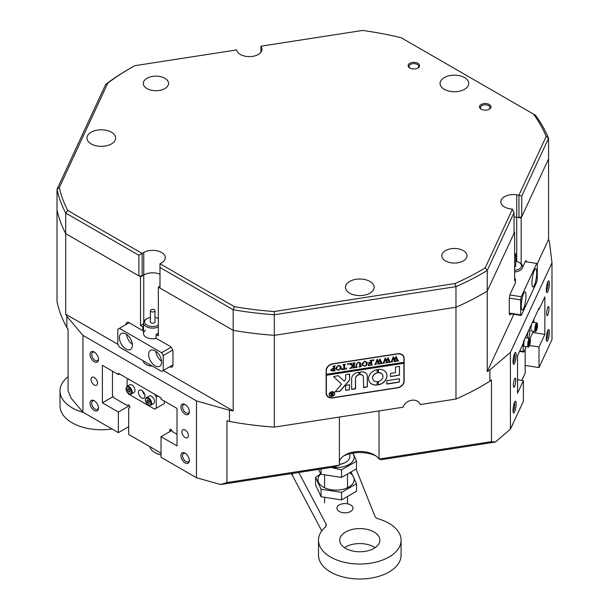 <?xml version="1.0" encoding="UTF-8"?>
<svg xmlns="http://www.w3.org/2000/svg" width="609" height="609" viewBox="0 0 609 609"><rect width="100%" height="100%" fill="white"/><g stroke="black" fill="none" stroke-linecap="round" stroke-linejoin="round"><path stroke-width="0.91" d="M185.128 462.939A5.968 3.441 60 0 1 180.911 455.631A5.968 3.441 60 0 1 185.128 453.195L185.128 453.195A5.968 3.441 60 0 1 189.346 460.503A5.968 3.441 60 0 1 185.128 462.939M185.555 453.469A4.819 2.779 -120 0 0 183.53 453.423A4.819 2.779 -120 0 0 182.791 457.29A4.819 2.779 -120 0 0 185.935 461.531A4.819 2.779 -120 0 0 188.348 461.774A4.819 2.779 -120 0 0 189.323 459.993M185.128 414.234A5.968 3.441 60 0 1 180.911 406.926A5.968 3.441 60 0 1 185.128 404.498L185.128 404.498A5.968 3.441 60 0 1 189.346 411.798A5.968 3.441 60 0 1 185.128 414.234M185.555 404.764A4.819 2.779 -120 0 0 183.53 404.726A4.819 2.779 -120 0 0 182.791 408.586A4.819 2.779 -120 0 0 185.935 412.833A4.819 2.779 -120 0 0 188.348 413.069A4.819 2.779 -120 0 0 189.323 411.296M94.281 361.784A5.968 3.441 60 0 1 90.063 354.484A5.968 3.441 60 0 1 94.281 352.048L94.281 352.048A5.968 3.441 60 0 1 98.498 359.356A5.968 3.441 60 0 1 94.281 361.784M94.707 352.322A4.819 2.779 -120 0 0 92.682 352.276A4.819 2.779 -120 0 0 91.944 356.136A4.819 2.779 -120 0 0 95.095 360.383A4.819 2.779 -120 0 0 97.501 360.619A4.819 2.779 -120 0 0 98.483 358.846M94.281 410.489A5.968 3.441 60 0 1 90.063 403.181A5.968 3.441 60 0 1 94.281 400.752L94.281 400.752A5.968 3.441 60 0 1 98.498 408.053A5.968 3.441 60 0 1 94.281 410.489M94.707 401.019A4.819 2.779 -120 0 0 92.682 400.981A4.819 2.779 -120 0 0 91.944 404.84A4.819 2.779 -120 0 0 95.095 409.088A4.819 2.779 -120 0 0 97.501 409.324A4.819 2.779 -120 0 0 98.483 407.55M549.371 332.133A5.968 1.264 -81.2 0 1 548.366 338.84A5.968 1.264 -81.2 0 1 546.661 341.169A5.968 1.264 -81.2 0 1 546.281 338.787A5.968 1.264 -81.2 0 1 548.443 329.659A5.968 1.264 -81.2 0 1 549.371 332.133M546.326 339.86A4.819 1.02 98.8 0 0 547.963 332.598A4.819 1.02 98.8 0 0 547.727 330.809M549.371 283.429A5.968 1.264 -81.2 0 1 548.366 290.135A5.968 1.264 -81.2 0 1 546.661 292.465A5.968 1.264 -81.2 0 1 546.281 290.082A5.968 1.264 -81.2 0 1 548.443 280.955A5.968 1.264 -81.2 0 1 549.371 283.429M546.326 291.163A4.819 1.02 98.8 0 0 547.963 283.893A4.819 1.02 98.8 0 0 547.727 282.104M516.12 355.07A5.968 1.264 -81.2 0 1 515.115 361.784A5.968 1.264 -81.2 0 1 513.41 364.113A5.968 1.264 -81.2 0 1 513.029 361.723A5.968 1.264 -81.2 0 1 515.191 352.603A5.968 1.264 -81.2 0 1 516.12 355.07M513.075 362.804A4.819 1.02 98.8 0 0 514.712 355.542A4.819 1.02 98.8 0 0 514.476 353.745M516.12 403.775A5.968 1.264 -81.2 0 1 515.115 410.489A5.968 1.264 -81.2 0 1 513.41 412.818A5.968 1.264 -81.2 0 1 513.029 410.428A5.968 1.264 -81.2 0 1 515.191 401.308A5.968 1.264 -81.2 0 1 516.12 403.775M513.075 411.509A4.819 1.02 98.8 0 0 514.712 404.247A4.819 1.02 98.8 0 0 514.476 402.45M546.638 313.665A4.59 0.967 98.8 0 0 547.126 315.637A4.59 0.967 98.8 0 0 548.359 313.292A4.59 0.967 98.8 0 0 549.014 308.55A4.59 0.967 98.8 0 0 548.526 306.571A4.59 0.967 98.8 0 0 547.285 308.923A4.59 0.967 98.8 0 0 546.638 313.665M513.387 385.307A4.59 0.967 98.8 0 0 513.874 387.286A4.59 0.967 98.8 0 0 515.107 384.934A4.59 0.967 98.8 0 0 515.762 380.191A4.59 0.967 98.8 0 0 515.275 378.219A4.59 0.967 98.8 0 0 514.034 380.564A4.59 0.967 98.8 0 0 513.387 385.307M185.128 429.969A4.59 2.649 -120 0 0 182.829 429.741A4.59 2.649 -120 0 0 182.129 433.418A4.59 2.649 -120 0 0 185.128 437.46A4.59 2.649 -120 0 0 187.42 437.688A4.59 2.649 -120 0 0 188.128 434.011A4.59 2.649 -120 0 0 185.128 429.969M94.281 377.519A4.59 2.649 -120 0 0 91.989 377.298A4.59 2.649 -120 0 0 91.289 380.968A4.59 2.649 -120 0 0 94.281 385.017A4.59 2.649 -120 0 0 96.58 385.238A4.59 2.649 -120 0 0 97.28 381.561A4.59 2.649 -120 0 0 94.281 377.519M491.471 441.639L495.383 442.043L381.47 459.666L379.026 459.034L491.471 441.639L491.471 379.826L489.902 381.165L489.902 369.929A250.063 144.371 0 0 1 487.253 371.581L487.253 270.434A250.063 144.371 180 0 1 455.966 286.641L455.966 307.248A250.063 144.371 0 0 0 487.253 291.033L514.635 232.029L514.635 280.726L515.465 278.937L515.465 282.683L510.479 293.431A4.59 0.967 98.8 0 0 509.291 299.735L509.291 312.843A4.59 0.967 98.8 0 0 509.779 314.823A4.59 0.967 98.8 0 0 510.479 314.038L510.586 313.802M339.38 461.592A20.645 11.921 180 0 1 345.196 454.953A20.645 11.921 180 0 1 374.398 454.953L374.398 454.953A20.645 11.921 180 0 1 379.026 459.034L379.026 410.93M159.984 267.473L159.984 263.727L234.396 306.685L233.178 309.737L233.178 330.337A250.063 144.371 0 0 0 274.309 335.346L455.966 307.248L455.966 399.032L420.256 404.559A9.173 7.239 155.1 0 0 419.997 403.896A9.173 7.239 155.1 0 0 411.242 400.341A9.173 7.239 155.1 0 0 403.089 407.208L274.309 427.13L274.309 314.746A250.063 144.371 180 0 1 233.178 309.737L159.984 267.473L159.984 288.08L233.178 330.337L233.178 410.885L163.227 370.5L163.227 355.511L161.606 352.702L119.425 328.35L117.803 329.286L117.803 344.275L65.696 314.191L65.696 213.036A250.063 144.371 180 0 1 57.018 189.292L57.018 209.892A250.063 144.371 0 0 0 65.696 233.643L138.898 275.9L138.898 255.3L65.696 213.036L67.728 210.463L142.141 253.428L142.141 275.9L138.898 275.9M233.178 410.885A250.063 144.371 0 0 1 229.456 410.222L229.456 421.458A250.063 144.371 0 0 0 274.309 427.13M229.456 421.458L226.936 420.75L226.936 482.564L339.38 465.169L339.38 417.066M551.982 262.814L510.418 352.367L510.418 429.17L523.39 401.217L523.39 380.61L517.543 393.216L517.543 355.747L523.39 343.149L523.39 341.839L539.003 308.192L539.003 309.501L544.857 296.895L544.857 334.364L539.003 346.963L539.003 367.57L551.982 339.616L551.982 262.814L549.425 241.689A250.063 144.371 0 0 0 548.557 239.489L537.199 263.956M513.836 314.305L487.253 371.581M546.189 136.446A247.764 143.046 0 0 0 533.56 114.149L535.501 115.268A250.063 144.371 180 0 1 548.557 138.334L521.761 196.068L521.761 216.675L518.952 217.611L518.952 195.131L546.189 136.446L548.557 138.334L548.557 239.489M521.761 216.675L548.557 158.941L521.167 217.953L521.167 263.811M526.481 261.878A4.59 0.967 98.8 0 0 526.024 260.66A4.59 0.967 98.8 0 0 525.323 261.444L522.644 267.214M515.465 278.937L514.635 278.808M152.349 366.093A9.409 5.428 180 0 1 143.282 360.855M143.503 323.813L140.519 325.541L142.788 326.85L142.788 330.596L143.503 330.185M140.519 325.541L140.519 276.836L65.696 233.643A250.063 144.371 0 0 1 57.018 209.892L57.018 301.683A250.063 144.371 0 0 0 66.845 327.581L66.845 316.337A250.063 144.371 0 0 1 65.696 314.191M142.788 330.596L129.161 322.732A4.59 2.649 -120 0 0 126.87 322.504A4.59 2.649 -120 0 0 125.918 324.605M454.938 283.558L455.966 286.641L274.309 314.746L274.149 311.526L454.938 283.558A247.764 143.046 0 0 0 485.183 267.891L487.253 270.434L514.042 212.701L514.042 233.308L487.253 291.033A250.063 144.371 0 0 1 455.966 307.248L274.309 335.346A250.063 144.371 0 0 1 233.178 330.337L158.363 287.143L158.363 335.841L156.087 334.531L156.087 338.277L169.713 346.148A4.59 2.649 -120 0 1 172.964 351.766L172.964 364.875L169.713 366.747A4.59 2.649 -120 0 0 172.012 366.976A4.59 2.649 -120 0 0 172.964 364.875L161.606 371.437L119.425 347.084L117.803 344.275M142.788 326.85L143.503 326.439M158.363 333.222L156.087 334.531M66.845 327.581L68.079 329.035L68.079 390.849L71.139 398.225L82.931 412.179L118.374 432.641L128.689 426.688M525.164 365.423L539.003 367.57M495.383 442.043L510.418 429.17M375.852 455.89A25.235 14.57 0 0 0 343.735 455.89M339.38 465.169L334.562 466.92L220.648 484.543L226.936 482.564M118.374 432.641L118.374 412.034L102.396 402.808L102.396 365.347L118.374 374.573L118.374 373.264L161.035 397.89L161.035 399.2L177.013 408.426L177.013 445.895L161.035 436.668L161.035 457.268L196.479 477.738L220.648 484.543M455.966 399.032A250.063 144.371 0 0 0 489.902 381.165M161.035 436.668L171.791 430.456M523.39 380.61L517.543 379.704M118.374 374.573L119.509 373.918M102.396 402.808L113.114 396.619M118.374 412.034L129.359 405.693M521.167 217.953L516.736 217.268A12.622 7.285 0 0 0 514.042 217.025A12.622 7.285 0 0 1 516.736 217.268L516.736 194.789A12.622 7.285 0 0 0 500.849 201.823A12.622 7.285 0 0 0 510.205 208.864L512.42 209.207L485.183 267.891M143.762 321.582L143.762 274.964A12.622 7.285 0 0 1 159.984 274.172A12.622 7.285 0 0 0 143.762 274.964L140.519 276.836M158.363 287.143L159.984 286.207M514.042 231.93L514.635 232.029M420.256 404.559L419.662 403.265M332.788 397.86L397.494 387.849A6.882 5.428 155.1 0 0 404.14 381.196L404.14 358.343A6.882 5.428 155.1 0 0 403.737 356.478A6.882 5.428 155.1 0 0 397.494 353.753L332.788 363.763A6.882 5.428 155.1 0 0 326.142 370.409L326.142 393.262A6.882 5.428 155.1 0 0 326.546 395.134A6.882 5.428 155.1 0 0 332.788 397.86L332.704 397.677M539.003 309.501L538.44 309.41M544.857 334.364L532.852 332.506M539.003 346.963L529.541 345.501M229.456 410.222L196.479 400.935L82.931 335.376L66.845 316.337M82.931 335.376L82.931 412.179M196.479 477.738L196.479 400.935M510.418 352.367L489.902 369.929M326.363 394.678A6.882 5.428 155.1 0 0 327.254 395.721M403.721 357.232A6.882 5.428 155.1 0 0 403.501 356.044M521.799 380.366L525.164 373.127L525.164 349.071M161.035 453.134L128.689 434.461L128.689 408.213L129.489 407.748A1.606 0.929 -120 0 0 129.824 407.018A1.606 0.929 -120 0 0 129.123 405.404A1.606 0.929 -120 0 0 127.882 404.97L127.083 405.434L113.761 397.746L112.467 395.5L112.467 371.163M170.185 431.385L170.063 431.172A1.606 0.929 60 0 1 170.063 429.322A1.606 0.929 60 0 1 171.669 430.251L172.469 431.636L177.013 434.263M150.012 446.77A16.062 9.272 0 0 0 154.64 452.441A16.062 9.272 0 0 0 160.837 454.664A16.062 9.272 0 0 0 161.035 454.702M161.035 454.893A15.141 8.739 180 0 1 155.287 452.814L154.64 452.441M339.38 464.309A13.763 7.947 0 0 0 340.362 464.149A13.763 7.947 0 0 0 345.783 462.223L345.295 462.497A13.078 7.552 180 0 1 340.149 464.332A13.078 7.552 180 0 1 339.38 464.461M345.783 462.223A13.763 7.947 0 0 0 349.81 456.598L349.81 453.751M350.632 511.476A8.031 4.636 180 0 1 341.877 512.481A8.031 4.636 180 0 1 336.922 508.195A8.031 4.636 180 0 1 339.274 504.922A8.031 4.636 180 0 1 348.028 503.917A8.031 4.636 180 0 1 352.984 508.195A8.031 4.636 180 0 1 350.632 511.476M344.481 547.674A20.074 11.586 180 0 1 345.6 546.973A20.074 11.586 180 0 1 375.114 547.674M373.987 548.374A20.074 11.586 180 0 1 352.116 550.886A20.074 11.586 180 0 1 339.723 540.183A20.074 11.586 180 0 1 345.6 531.984A20.074 11.586 180 0 1 367.478 529.472A20.074 11.586 180 0 1 379.871 540.183A20.074 11.586 180 0 1 373.987 548.374M356.09 469.113L374.954 516.287A6.882 3.974 180 0 0 378.539 518.937A41.298 23.842 180 0 1 401.087 540.183L401.087 555.164A41.298 23.842 180 0 1 388.999 572.026A41.298 23.842 180 0 1 343.994 577.195A41.298 23.842 180 0 1 318.499 555.164L318.499 540.183A41.298 23.842 180 0 1 325.168 527.196A6.882 3.974 180 0 0 326.279 525.027A6.882 3.974 180 0 0 325.975 523.869L298.753 472.455M401.087 540.183A41.298 23.842 180 0 1 388.999 557.037A41.298 23.842 180 0 1 343.994 562.206A41.298 23.842 180 0 1 318.499 540.183M321.765 530.896L292.472 475.576A80.297 46.36 0 0 0 291.338 473.604M111.987 428.957A41.298 23.842 180 0 1 60.009 405.929L60.009 390.94A41.298 23.842 180 0 1 68.079 376.781M83.326 412.407A41.298 23.842 180 0 1 60.009 390.94M315.576 477.387L315.576 484.931L321.057 496.746L341.527 499.913L356.516 491.257L356.516 483.721L341.527 492.369L321.057 489.202L315.576 477.387L320.692 473.68M350.304 473.185A18.125 10.467 180 0 1 340.736 489.75A18.125 10.467 180 0 1 321.377 485.792A18.125 10.467 180 0 1 320.852 473.939M321.057 489.202L321.057 496.746M341.527 492.369L341.527 499.913M351.028 471.899L356.516 483.721M318.416 469.417L321.057 474.266L341.527 477.433L356.516 468.785L356.516 461.241L341.527 469.897L331.159 467.446M352.771 453.134A18.125 10.467 180 0 1 340.736 467.27A18.125 10.467 180 0 1 331.836 467.339M321.057 469.006L321.057 474.266M341.527 469.897L341.527 477.433M353.098 453.081L356.516 461.241M531.954 283.056A9.173 1.941 98.8 0 0 532.921 287.006A9.173 1.941 98.8 0 0 535.402 282.31A9.173 1.941 98.8 0 0 536.704 272.824A9.173 1.941 98.8 0 0 535.73 268.873A9.173 1.941 98.8 0 0 533.256 273.57A9.173 1.941 98.8 0 0 531.954 283.056M521.266 306.083A9.173 1.941 98.8 0 0 522.233 310.034A9.173 1.941 98.8 0 0 524.714 305.337A9.173 1.941 98.8 0 0 526.016 295.852A9.173 1.941 98.8 0 0 525.042 291.901A9.173 1.941 98.8 0 0 522.568 296.598A9.173 1.941 98.8 0 0 521.266 306.083M537.298 279.036L537.298 264.047L536.704 263.453L521.266 296.72L520.672 299.872L520.672 314.861L521.266 315.454L536.704 282.188L537.298 279.036M536.704 263.453L525.217 261.68M509.946 294.969L521.266 296.72M509.299 313.102L520.672 314.861M520.672 299.872L509.383 298.128M521.266 315.454L509.322 313.605M514.635 270.343A8.031 4.636 0 0 0 521.471 266.163A8.031 4.636 0 0 0 519.15 262.479A8.031 4.636 0 0 0 515.762 261.314M519.15 262.479L519.957 262.951A9.173 5.298 180 0 1 522.644 266.696A9.173 5.298 180 0 1 522.613 267.161A9.173 5.298 180 0 1 514.635 271.949M514.635 255.658A2.291 1.325 0 0 0 515.754 254.638A2.291 1.325 0 0 0 515.762 254.524A2.291 1.325 0 0 0 514.635 253.382M514.635 266.902A2.291 1.325 0 0 0 515.754 265.874A2.291 1.325 0 0 0 515.762 265.76A2.291 1.325 0 0 0 515.754 265.646M417.911 67.987A5.732 3.311 180 0 1 409.804 67.987A5.732 3.311 180 0 1 409.804 63.298A5.732 3.311 180 0 1 417.911 63.298A5.732 3.311 180 0 1 417.911 67.987L417.911 67.987M417.561 68.17A4.819 2.779 0 0 0 418.672 66.389A4.819 2.779 0 0 0 415.703 63.823A4.819 2.779 0 0 0 410.451 64.425A4.819 2.779 0 0 0 409.042 66.389A4.819 2.779 0 0 0 410.154 68.17M489.286 109.194A5.732 3.311 180 0 1 481.179 109.194A5.732 3.311 180 0 1 481.179 104.512A5.732 3.311 180 0 1 489.286 104.512A5.732 3.311 180 0 1 489.293 109.194A5.732 3.311 180 0 1 489.286 109.194M488.936 109.376A4.819 2.779 0 0 0 490.055 107.603A4.819 2.779 0 0 0 487.078 105.03A4.819 2.779 0 0 0 481.826 105.631A4.819 2.779 0 0 0 480.417 107.603A4.819 2.779 0 0 0 481.529 109.376M107.793 83.129L59.355 187.511L57.018 189.292L105.692 84.415L107.793 83.129A247.764 143.046 0 0 1 129.968 68.452L129.968 68.452A247.764 143.046 0 0 1 134.924 65.673L236.574 49.946L237.167 51.225A12.622 7.285 0 0 0 258.277 54.49A12.622 7.285 0 0 0 261.977 49.337A12.622 7.285 0 0 0 261.543 47.456L260.949 46.177L260.949 52.214M91.16 132.206A14.342 8.275 0 0 0 86.965 138.06A14.342 8.275 0 0 0 95.811 145.711A14.342 8.275 0 0 0 111.439 143.914A14.342 8.275 0 0 0 115.641 138.06A14.342 8.275 0 0 0 106.788 130.417A14.342 8.275 0 0 0 91.16 132.206M349.657 281.449A14.342 8.275 0 0 0 345.455 287.303A14.342 8.275 0 0 0 354.309 294.954A14.342 8.275 0 0 0 369.937 293.157A14.342 8.275 0 0 0 374.132 287.303A14.342 8.275 0 0 0 365.286 279.653A14.342 8.275 0 0 0 349.657 281.449M164.849 88.587A12.622 7.285 180 0 1 151.101 90.17A12.622 7.285 180 0 1 143.313 83.441A12.622 7.285 180 0 1 147.005 78.287A12.622 7.285 180 0 1 160.753 76.704A12.622 7.285 180 0 1 168.548 83.441A12.622 7.285 180 0 1 164.849 88.587M463.335 260.918A12.622 7.285 180 0 1 449.587 262.494A12.622 7.285 180 0 1 441.791 255.765A12.622 7.285 180 0 1 445.491 250.611A12.622 7.285 180 0 1 459.239 249.035A12.622 7.285 180 0 1 467.027 255.765A12.622 7.285 180 0 1 463.335 260.918M444.273 77.587A14.342 8.275 0 0 0 440.071 83.441A14.342 8.275 0 0 0 448.924 91.084A14.342 8.275 0 0 0 464.553 89.287A14.342 8.275 0 0 0 468.747 83.441A14.342 8.275 0 0 0 459.902 75.79A14.342 8.275 0 0 0 444.273 77.587M128.347 69.388L129.968 68.452L128.347 69.388A250.063 144.371 180 0 0 105.692 84.415M516.736 194.789L521.761 196.068M59.355 187.511A247.764 143.046 0 0 0 67.728 210.463M234.396 306.685A247.764 143.046 0 0 0 274.149 311.526M533.56 114.149L401.217 37.743A247.764 143.046 0 0 0 362.599 30.45L260.949 46.177M159.984 263.727L161.606 262.791A12.622 7.285 0 0 0 165.298 257.637A12.622 7.285 0 0 0 157.51 250.908A12.622 7.285 0 0 0 143.762 252.491L138.898 255.3M518.952 217.611L516.736 217.268L516.736 261.527M143.762 252.491L143.762 274.964L142.141 275.9M514.042 212.701L512.42 209.207M148.626 354.575A9.173 5.298 -120 0 0 152.631 363.809A9.173 5.298 -120 0 0 159.703 366.268A9.173 5.298 -120 0 0 161.606 362.066A9.173 5.298 -120 0 0 157.602 352.832A9.173 5.298 -120 0 0 150.53 350.373A9.173 5.298 -120 0 0 148.626 354.575M155.797 351.264A9.173 5.298 -120 0 0 161.568 361.259M119.425 337.713A9.173 5.298 -120 0 0 123.437 346.955A9.173 5.298 -120 0 0 130.501 349.414A9.173 5.298 -120 0 0 132.404 345.212A9.173 5.298 -120 0 0 128.4 335.978A9.173 5.298 -120 0 0 121.328 333.519A9.173 5.298 -120 0 0 119.425 337.713M126.603 334.41A9.173 5.298 -120 0 0 132.366 344.397M156.262 338.383A9.173 5.298 180 0 1 146.19 337.249A9.173 5.298 180 0 1 143.503 333.504A9.173 5.298 180 0 1 145.437 330.253M172.674 350.061L163.227 355.511M161.606 352.702L171.053 347.252M129.161 322.732L119.425 328.35M158.363 318.614A8.031 4.636 0 0 0 154.975 317.449M150.385 317.449A8.031 4.636 0 0 0 147.005 318.614A8.031 4.636 0 0 0 144.797 321.004A8.031 4.636 0 0 0 148.916 325.982A8.031 4.636 0 0 0 158.363 325.168M158.363 326.987A9.173 5.298 180 0 1 148.68 327.589A9.173 5.298 180 0 1 143.503 322.823A9.173 5.298 180 0 1 143.678 321.811A9.173 5.298 180 0 1 146.19 319.078L147.005 318.614M154.937 310.902A2.291 1.325 0 0 0 154.975 310.651A2.291 1.325 0 0 0 152.905 309.334A2.291 1.325 0 0 0 150.431 310.4A2.291 1.325 0 0 0 150.385 310.651A2.291 1.325 0 0 0 152.463 311.968A2.291 1.325 0 0 0 154.937 310.902M150.431 321.636A2.291 1.325 0 0 0 150.385 321.887A2.291 1.325 0 0 0 152.463 323.204A2.291 1.325 0 0 0 154.937 322.138A2.291 1.325 0 0 0 154.975 321.887A2.291 1.325 0 0 0 154.937 321.636M150.735 405.221C147.622 405.533 145.833 403.561 145.353 399.314L146.381 397.669L149.22 396.033A4.362 2.52 60 0 1 152.813 397.456A4.362 2.52 60 0 1 154.435 402.153A4.362 2.52 60 0 1 153.575 403.577L150.735 405.221A4.362 2.52 60 0 0 151.595 403.79A4.362 2.52 60 0 0 149.974 399.093A4.362 2.52 60 0 0 146.381 397.669A4.362 2.52 60 0 0 145.521 399.101M149.274 401.78L148.649 400.638M149.258 401.712A1.72 0.99 60 0 1 148.657 400.638M149.045 400.943L149.54 402.747L148.642 403.478L147.256 402.412L146.769 400.608L147.66 399.877L149.045 400.943M148.878 401.476L147.256 402.412M147.827 399.999L146.769 400.608M134.779 388.854A4.362 2.52 60 0 1 134.109 392.341L131.27 393.977A4.362 2.52 60 0 0 131.94 390.491A4.362 2.52 60 0 0 126.916 386.433L129.755 384.789A4.362 2.52 60 0 1 134.779 388.854M129.976 390.658A1.72 0.99 60 0 1 129.565 390.186L129.032 389.174M129.961 390.765L129.565 390.186A1.72 0.99 60 0 1 129.184 389.402M128.872 388.938L129.983 390.567L129.801 392.074L128.499 391.937L127.388 390.308L127.57 388.808L128.872 388.938M129.915 391.123L128.499 391.937M129.009 389.372L127.388 390.308M523.847 343.773A4.362 0.921 -81.2 0 1 525.628 337.706L529.503 338.307A4.362 0.921 -81.2 0 0 527.729 344.374A4.362 0.921 -81.2 0 0 528.17 346.924L524.296 346.323A4.362 0.921 -81.2 0 1 523.847 343.773M529.061 344.656L529.723 340.743L529.061 344.656M529.175 341.786L529.899 341.9M528.924 343.75L529.564 343.849M535.296 331.57L531.421 330.969A4.362 0.921 -81.2 0 1 531.01 327.87A4.362 0.921 -81.2 0 1 532.083 323.105A4.362 0.921 -81.2 0 1 532.753 322.351L536.628 322.953A4.362 0.921 -81.2 0 0 535.966 323.706A4.362 0.921 -81.2 0 0 534.892 328.464A4.362 0.921 -81.2 0 0 535.296 331.57L536.483 330.596C537.755 327.832 537.808 321.91 536.628 322.953M536.963 327.2L536.072 329.119L536.514 325.724L536.963 325.579L536.963 327.2L536.179 327.079M536.072 328.898L536.514 328.974M334.265 392.889A2.642 2.078 155.1 0 0 334.234 392.82A2.642 2.078 155.1 0 0 331.395 391.876A2.642 2.078 155.1 0 0 329.294 394.327A2.642 2.078 155.1 0 0 329.446 395.043A2.642 2.078 155.1 0 0 329.477 395.104M329.355 394.457A2.642 2.078 155.1 0 0 329.507 395.172A2.642 2.078 155.1 0 0 332.347 396.109A2.642 2.078 155.1 0 0 334.448 393.665A2.642 2.078 155.1 0 0 334.295 392.95A2.642 2.078 155.1 0 0 331.456 392.006A2.642 2.078 155.1 0 0 329.355 394.457M334.668 393.635A2.87 2.261 155.1 0 0 334.501 392.851A2.87 2.261 155.1 0 0 331.418 391.831A2.87 2.261 155.1 0 0 329.134 394.487A2.87 2.261 155.1 0 0 329.302 395.264A2.87 2.261 155.1 0 0 332.385 396.292A2.87 2.261 155.1 0 0 334.668 393.635M329.271 395.203A2.87 2.261 155.1 0 0 332.369 396.147A2.87 2.261 155.1 0 0 334.607 393.505A2.87 2.261 155.1 0 0 334.47 392.79M333.595 376.659L341.596 384.172L335.133 391.777L339.441 391.397A1.149 0.906 155.1 0 0 340.294 390.932L349.368 380.381A1.149 0.906 155.1 0 0 349.627 379.734L349.36 373.941L345.638 374.741L345.638 379.262A0.685 0.54 -24.9 0 1 345.486 379.651L344.214 381.127L338.642 375.959A1.149 0.906 155.1 0 0 337.767 375.73L333.595 376.659L341.596 384.172M335.133 391.808L339.38 391.267A1.149 0.906 155.1 0 0 340.233 390.803L349.307 380.252A1.149 0.906 155.1 0 0 349.566 379.613L349.627 374.124M368.574 378.646A9.523 7.506 155.1 0 0 369.138 381.234A9.523 7.506 155.1 0 0 377.146 385.078L377.199 381.691A5.39 4.255 -24.9 0 1 372.883 379.491A5.39 4.255 -24.9 0 1 372.563 378.029A5.39 4.255 -24.9 0 1 377.199 372.936L377.146 369.564A9.523 7.506 155.1 0 0 368.574 378.646M369.107 381.165A9.523 7.506 155.1 0 0 377.093 384.949L377.382 381.744M372.853 379.43A5.39 4.255 -24.9 0 1 372.822 379.361A5.39 4.255 -24.9 0 1 372.502 377.9A5.39 4.255 -24.9 0 1 377.138 372.807L377.435 369.747M356.608 367.105L357.293 367.296L355.291 367.608L356.006 367.12L356.09 364.646L358.313 362.203L360.437 362.88L360.574 365.91L361.373 366.534L358.975 367.037L359.774 366.032L359.607 362.88L358.275 362.408L356.493 364.547L356.608 367.105L356.493 364.547M360.376 362.751L360.513 365.781L361.167 366.565M350.959 367.6L352.756 365.842L349.048 363.702L351.675 363.299L351.515 364.091L353.532 365.446L353.479 363.398L352.733 363.131L355.131 362.758L354.331 363.763L354.385 367.372L355.131 367.63L352.733 368.003L353.532 366.999L353.532 365.529L351.393 367.615L351.804 368.148L349.711 368.468L350.959 367.6M351.675 363.428L351.157 363.603L351.515 364.091M353.532 365.529L351.332 367.486L351.667 368.034M347.853 363.817L348.333 364.152L347.853 364.631L347.374 364.304L347.853 363.817L348.333 364.152L347.853 364.631L347.374 364.304M346.567 367.92L346.491 368.97L341.771 369.701L341.687 368.673L343.773 369.183L343.773 365.4L342.966 364.646L345.372 364.273L344.664 364.715L344.572 369.062L345.843 368.818L346.567 367.92M341.847 368.651L341.984 369.062M343.773 365.4L343.164 364.745M341.207 367.372L340.279 369.374L338.353 370.295L335.787 369.145L335.605 368.247L338.421 365.278L341.017 366.405L341.207 367.372L340.279 369.374M326.363 370.569A6.882 5.428 155.1 0 1 333.009 363.916L397.274 353.974A6.882 5.428 155.1 0 1 403.516 356.699A6.882 5.428 155.1 0 1 403.919 358.564L403.919 362.317L326.363 374.314L326.15 370.112M330.809 370.074L332.621 368.475L333.61 368.415L333.488 366.405L332.803 366.215L335.209 365.842L334.41 366.846L334.516 370.523L335.209 370.714L333.093 371.041L330.885 370.478M333.61 366.968L333.024 366.313M334.996 366.009L334.349 366.717L334.516 370.523M367.379 363.322L366.451 365.324L364.517 366.245L361.959 365.096L361.776 364.197L364.585 361.228L367.181 362.355L367.379 363.322L366.451 365.324M368.338 364.509L369.541 365.202L370.82 365.004L370.82 362.903L368.894 363.877L368.894 362.325L370.82 362.705L370.767 360.726L370.013 360.459L372.419 360.086L371.619 361.091L371.673 364.692L372.419 364.958L368.255 365.598L368.437 364.829M369.054 362.302L369.777 362.865M373.538 359.843L374.017 360.178L373.538 360.657L373.058 360.33L373.538 359.843L374.017 360.178L373.538 360.657L373.058 360.33M376.339 364.212L374.642 364.479L375.273 364.06L377.123 359.295L378.554 361.967L379.917 358.861L381.866 363.093L382.49 363.398L380.366 363.725L380.922 363.2L379.582 360.056L378.783 362.492L379.909 363.801L377.679 364.144L378.288 363.588L377.001 360.505L375.707 364.015L376.339 364.212M379.917 358.861L381.866 363.093M377.001 360.505L375.92 364.228M384.424 362.964L382.726 363.23L383.35 362.812L385.208 358.039L386.639 360.718L387.994 357.612L389.943 361.837L390.567 362.149L388.443 362.477L389.006 361.944L387.659 358.808L386.867 361.244L387.986 362.545L385.763 362.895L386.372 362.34L385.086 359.249L383.784 362.758L384.424 362.964M387.994 357.612L389.943 361.837M385.086 359.249L384.005 362.979M392.5 361.716L390.811 361.974L391.435 361.563L393.292 356.79L394.716 359.47L396.078 356.356L398.027 360.589L398.651 360.901L396.528 361.228L397.091 360.695L395.743 357.559L394.952 359.988L396.071 361.297L393.84 361.639L394.449 361.084L393.163 358.001L391.869 361.51L392.5 361.716M396.078 356.356L398.027 360.589M393.163 358.001L392.082 361.731M326.363 374.314L326.363 375.251L403.919 363.253L403.919 381.044A6.882 5.428 155.1 0 1 397.274 387.697L333.009 397.631A6.882 5.428 155.1 0 1 326.767 394.914L326.348 394.015A6.882 5.428 155.1 0 1 326.142 393.483M326.363 375.251L326.363 393.041A6.882 5.428 155.1 0 0 326.767 394.914M386.905 380.678L386.905 384.051L398.377 382.277A1.149 0.906 155.1 0 0 399.489 381.165L399.215 378.775L386.905 380.678M395.5 372.609L390.674 373.355L390.422 376.613L399.489 375.136L399.474 366.336L395.5 367.029L395.5 372.609M360.086 374.718A3.441 2.718 -24.9 0 1 363.162 376.08A3.441 2.718 -24.9 0 1 363.367 377.017L363.642 387.651L367.356 386.844L367.356 376.4A6.653 5.245 155.1 0 0 366.968 374.596A6.653 5.245 155.1 0 0 360.048 372.145L360.026 374.588A3.441 2.718 -24.9 0 1 363.109 375.951A3.441 2.718 -24.9 0 1 363.131 376.019M378.341 381.508L378.395 384.88A9.523 7.506 155.1 0 0 386.411 373.218A9.523 7.506 155.1 0 0 378.395 369.374L378.341 372.761A5.39 4.255 -24.9 0 1 382.665 374.954A5.39 4.255 -24.9 0 1 378.341 381.508M349.36 389.859L349.612 384.721L345.638 385.413L345.653 390.285L349.36 389.859L349.627 384.797M355.61 378.219A3.441 2.718 -24.9 0 1 358.891 374.9L358.929 372.32A6.653 5.245 155.1 0 0 351.621 378.836L351.637 389.364L355.344 388.938L355.549 378.09A3.441 2.718 -24.9 0 1 358.838 374.771L359.158 372.51M330.87 393.612L330.147 393.224L330.931 393.102L332.248 394.046L331.852 392.957L333.047 392.775L332.651 393.277L333.047 395.211L331.989 395.37L330.771 394.959L331.494 394.244L330.086 393.163M332.248 393.338L332.156 392.957M332.887 392.729L332.704 395.112L332.133 395.211M326.302 375.121L403.858 363.124L403.858 362.325M403.516 356.699L403.097 355.801A6.882 5.428 155.1 0 0 402.61 354.994M351.621 389.288L355.549 388.542L355.549 378.09M345.638 390.217L349.3 389.73M378.105 372.579L378.288 372.632A5.39 4.255 -24.9 0 1 382.604 374.824A5.39 4.255 -24.9 0 1 382.635 374.893M378.105 384.705L378.334 384.759A9.523 7.506 155.1 0 0 386.38 373.15M363.367 387.469L367.296 386.723L367.296 376.271A6.653 5.245 155.1 0 0 366.938 374.527M390.399 376.545L399.428 375.007L399.489 366.412M386.639 383.868L398.324 382.147A1.149 0.906 155.1 0 0 399.428 381.044L399.489 378.965M331.928 395.241L330.71 394.83M330.809 393.483L331.494 394.244M331.189 394.723L332.065 394.038L331.189 394.723L332.248 395.165L332.248 394.145L331.25 394.853L331.897 395.287M333.549 366.846L333.435 366.275L333.549 366.846M334.349 369.83L334.455 370.394L334.349 369.83M334.95 370.615L333.032 370.911L330.748 369.945M331.707 369.754L333.032 370.851L333.61 370.691L333.61 368.597L332.826 368.514L331.836 370.287M332.826 368.514L331.806 370.219M333.61 368.597L332.887 368.635M340.218 369.244L338.353 370.295M338.292 370.165L335.765 369.077M340.987 366.344L341.147 367.242M339.989 366.245L338.368 365.354L336.511 367.874L337.089 369.655M336.511 367.874L336.769 369.237M337.15 369.785L338.437 370.082L339.67 369.404L340.248 367.531L339.647 365.781L338.429 365.484L336.564 368.003M339.586 365.659L339.959 366.176M346.498 367.935L346.491 368.97M346.43 368.841L341.756 369.564M341.786 368.521L341.923 368.932L341.786 368.521M343.712 365.271L343.598 364.7L343.712 365.271M344.664 364.715L345.174 364.441M344.603 364.585L344.572 369.062M347.792 364.502L347.313 364.174M347.792 363.695L348.272 364.022M350.563 364.372L352.756 365.842M350.502 364.243L348.995 363.71M354.872 362.797L354.43 363.185M354.369 363.055L354.385 367.372M354.88 367.531L352.976 367.828M351.226 367.752L351.606 367.905L351.226 367.752M351.614 368.042L349.756 368.323M357.041 367.197L355.565 367.425M360.513 365.781L361.107 366.435L360.513 365.781M361.107 366.572L359.241 366.862M359.576 362.819L358.275 362.408M358.221 362.279L356.432 364.418M366.39 365.194L364.517 366.245M364.464 366.116L361.929 365.027M367.151 362.294L367.318 363.192M366.161 362.195L364.54 361.304L362.675 363.824L363.253 365.613M362.675 363.824L362.941 365.187M363.314 365.743L364.601 366.032L365.834 365.354L366.412 363.489L365.811 361.738L364.593 361.434L362.736 363.954M365.758 361.609L366.131 362.134M369.777 363.063L370.82 362.903M369.716 362.941L369.054 363.855M368.993 362.172L369.716 362.736L368.993 362.172M371.718 360.513L372.221 360.254M371.657 360.383L371.673 364.692M372.168 364.86L368.247 365.469M373.477 360.528L372.997 360.201M373.477 359.721L373.956 360.048M376.248 364.228L374.71 364.464M377.344 359.257L378.554 361.967M381.561 362.462L381.805 362.964L381.561 362.462M380.526 363.565L382.49 363.398M378.783 362.492L379.582 360.056M378.729 362.363L378.973 362.911M378.912 362.781L379.11 363.23M379.81 363.68L377.892 363.976M384.325 362.979L382.787 363.215M385.428 358.008L386.639 360.718M389.646 361.213L389.889 361.716L389.646 361.213M390.498 362.02L388.603 362.317M386.867 361.244L387.659 358.808M386.806 361.114L387.058 361.662M386.997 361.533L387.195 361.974M387.887 362.424L385.977 362.72M392.409 361.731L390.871 361.967M393.505 356.76L394.716 359.47M397.73 359.965L397.966 360.459L397.73 359.965M396.687 361.068L398.651 360.901M394.952 359.988L395.743 357.559M394.891 359.858L395.142 360.414M395.081 360.284L395.271 360.726M395.972 361.175L394.061 361.472M144.767 394.876A4.59 2.649 60 0 1 142.62 391.153M138.418 392.31A4.59 2.649 -120 0 0 140.42 396.931A4.59 2.649 -120 0 0 143.96 398.157A4.59 2.649 -120 0 0 144.912 396.056A4.59 2.649 -120 0 0 142.902 391.442A4.59 2.649 -120 0 0 139.37 390.209A4.59 2.649 -120 0 0 138.418 392.31M127.068 386.342L127.068 380.138L128.674 379.209M157.876 396.063L156.262 396.992L156.262 408.236L164.377 403.554L164.377 401.133M156.262 408.236L154.64 409.172L128.689 394.183L128.233 393.399M156.262 396.992L154.656 394.206M528.155 331.578A4.59 0.967 98.8 0 0 527.333 336.899A4.59 0.967 98.8 0 0 527.402 337.98M528.49 338.147A4.59 0.967 98.8 0 0 529.708 331.783A4.59 0.967 98.8 0 0 529.221 329.804A4.59 0.967 98.8 0 0 528.894 329.979M519.774 350.944L523.177 351.469L523.177 343.605M533.865 319.261L533.865 322.526M533.332 331.266L530.013 338.619M526.298 346.635L523.77 352.063L519.553 351.416M523.177 351.469L523.77 352.063M509.352 313.856L510.479 314.038M403.836 357.689L404.14 358.343M403.919 380.724L404.14 381.196M170.063 431.172L171.669 430.251M292.472 475.576L292.472 473.429M325.975 526.191L325.975 523.869M261.543 51.225L261.543 47.456M145.513 399.641A3.783 2.185 -120 0 0 147.705 404.467A3.783 2.185 -120 0 0 150.796 403.714A3.783 2.185 -120 0 0 148.596 398.887A3.783 2.185 -120 0 0 145.513 399.641M126.215 390.194A3.783 2.185 -120 0 0 129.709 393.886A3.783 2.185 -120 0 0 131.163 390.689A3.783 2.185 -120 0 0 127.662 386.989A3.783 2.185 -120 0 0 126.215 390.194M530.355 341.169A3.783 0.799 98.8 0 0 529.564 339.282A3.783 0.799 98.8 0 0 528.429 344.23A3.783 0.799 98.8 0 0 529.221 346.118A3.783 0.799 98.8 0 0 530.355 341.169M536.514 324.254A3.783 0.799 98.8 0 0 535.539 329.461A3.783 0.799 98.8 0 0 536.514 330.436A3.783 0.799 98.8 0 0 537.496 325.236A3.783 0.799 98.8 0 0 536.514 324.254M326.363 393.041L326.142 392.569M324.574 502.867L324.574 497.759M324.574 487.74L324.574 475.279M347.518 502.867L347.518 497.264M347.518 487.74L347.518 474.784M515.762 254.524L515.762 265.76M154.975 310.651L154.975 321.887M143.503 361.853L143.503 360.985M143.503 333.504L143.503 322.823M150.385 310.651L150.385 321.887M126.916 386.433L126.071 390.118C127.426 393.33 129.161 394.617 131.27 393.977M528.17 346.924C528.932 347.747 529.663 345.813 530.378 341.116C530.34 338.756 530.051 337.82 529.503 338.307"/></g></svg>
